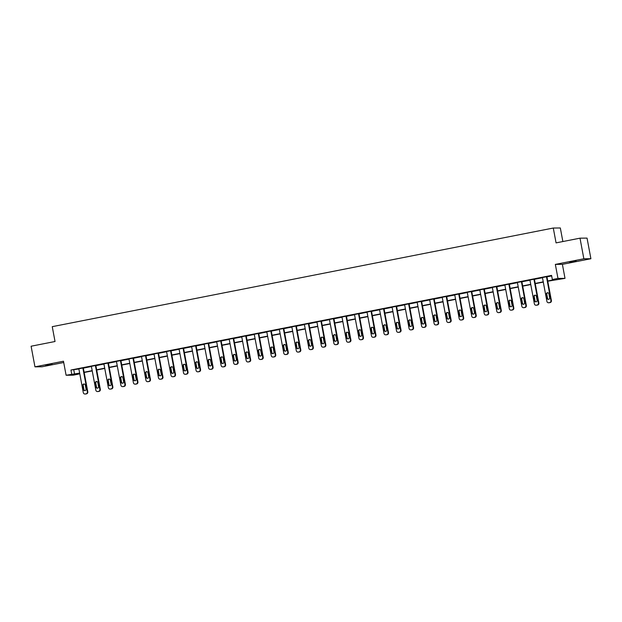 <?xml version="1.0" encoding="UTF-8"?>
<svg xmlns="http://www.w3.org/2000/svg" width="622" height="622" viewBox="0 0 622 622"><rect width="100%" height="100%" fill="white"/><g stroke="black" fill="none" stroke-linecap="round" stroke-linejoin="round"><path stroke-width="0.93" d="M52.147 364.352L45.647 365.347L52.147 364.352M576.151 261.201L569.643 262.196L576.151 261.201M78.66 373.565L78.761 374.086L73.139 375.19L66.095 375.245L79.655 373.114M562.863 241.538L560.329 227.979L553.285 228.033L52.256 326.667L55.031 341.509L31.1 346.221L34.956 366.84L42.001 366.786L63.708 362.509M553.285 228.033L556.068 242.883L579.999 238.172L587.044 238.109L590.9 258.729L583.856 258.783L555.345 264.397L557.965 278.423L565.009 278.361L547.772 281.214M555.345 264.397L562.389 264.342L590.9 258.729M562.389 264.342L565.009 278.361M579.999 238.172L583.856 258.783M547.733 280.973L555.205 279.503L552.344 279.527L551.574 275.406L70.947 370.02L78.885 368.994M83.356 368.115L91.411 366.529M95.889 365.643L103.944 364.057M108.415 363.178L116.47 361.592M120.948 360.713L129.003 359.127M133.473 358.249L141.528 356.663M146.007 355.776L154.062 354.198M158.54 353.312L166.587 351.725M171.066 350.847L179.12 349.261M183.599 348.382L191.654 346.796M196.124 345.918L204.179 344.331M208.658 343.445L216.713 341.859M221.183 340.98L229.238 339.394M233.716 338.516L241.771 336.93M246.242 336.051L254.297 334.465M258.775 333.579L266.83 331.993M271.301 331.114L279.356 329.528M283.834 328.649L291.889 327.063M296.36 326.185L304.415 324.598M308.893 323.712L316.948 322.126M321.426 321.247L329.473 319.661M333.952 318.783L342.007 317.197M346.485 316.318L354.54 314.732M359.011 313.846L367.066 312.26M371.544 311.381L379.599 309.795M384.069 308.916L392.124 307.33M396.603 306.452L404.658 304.866M409.128 303.979L417.183 302.401M421.662 301.514L429.716 299.928M434.187 299.05L442.242 297.464M446.72 296.585L454.775 294.999M459.254 294.113L467.301 292.534M471.779 291.648L479.834 290.062M484.313 289.183L492.367 287.597M496.838 286.719L504.893 285.133M509.371 284.254L517.426 282.668M521.897 281.782L529.952 280.195M534.43 279.317L542.485 277.731M546.956 276.852L551.675 275.919M546.925 276.666L542.446 277.536M534.391 279.138L529.921 280.009M521.866 281.603L517.387 282.474M509.332 284.067L504.854 284.938M496.807 286.532L492.329 287.403M484.274 289.005L479.795 289.875M471.748 291.469L467.27 292.34M459.215 293.934L454.736 294.805M446.689 296.399L442.211 297.269M434.156 298.871L429.678 299.734M421.63 301.336L417.152 302.206M409.097 303.8L404.619 304.671M396.564 306.265L392.093 307.136M384.038 308.737L379.56 309.6M371.505 311.202L367.027 312.073M358.98 313.667L354.501 314.538M346.446 316.132L341.968 317.002M333.921 318.596L329.442 319.467M321.387 321.069L316.909 321.939M308.862 323.533L304.383 324.404M296.329 325.998L291.85 326.869M283.803 328.463L279.325 329.333M271.27 330.935L266.791 331.806M258.736 333.4L254.266 334.271M246.211 335.864L241.733 336.735M233.678 338.329L229.199 339.2M221.152 340.802L216.674 341.672M208.619 343.266L204.14 344.137M196.093 345.731L191.615 346.602M183.56 348.196L179.082 349.066M171.034 350.668L166.556 351.539M158.501 353.133L154.023 354.004M145.976 355.597L141.497 356.468M133.442 358.062L128.964 358.933M120.909 360.535L116.438 361.398M108.383 362.999L103.905 363.87M95.85 365.464L91.38 366.335M83.325 367.929L78.846 368.799M66.095 375.245L63.475 361.226L34.956 366.84M70.947 370.02L71.717 374.141M552.344 279.527L557.965 278.423M79.702 373.363L75.907 374.11L78.761 374.086M543.301 282.1L535.247 283.686M530.768 284.565L522.713 286.151M518.243 287.03L510.188 288.616M505.709 289.494L497.654 291.08M493.184 291.967L485.129 293.553M480.651 294.431L472.596 296.018M468.125 296.896L460.07 298.482M455.592 299.361L447.537 300.947M443.058 301.833L435.011 303.412M430.533 304.298L422.478 305.884M418 306.763L409.945 308.349M405.474 309.227L397.419 310.813M392.941 311.7L384.886 313.278M380.415 314.164L372.36 315.751M367.882 316.629L359.827 318.215M355.356 319.094L347.301 320.68M342.823 321.558L334.768 323.145M330.298 324.031L322.243 325.617M317.764 326.496L309.709 328.082M305.231 328.96L297.184 330.546M292.705 331.425L284.651 333.011M280.172 333.897L272.117 335.483M267.647 336.362L259.592 337.948M255.113 338.827L247.058 340.413M242.588 341.291L234.533 342.877M230.054 343.764L222 345.35M217.529 346.229L209.474 347.815M204.996 348.693L196.941 350.279M192.47 351.158L184.415 352.744M179.937 353.63L171.882 355.216M167.411 356.095L159.356 357.681M154.878 358.56L146.823 360.146M142.345 361.024L134.298 362.61M129.819 363.497L121.764 365.075M117.286 365.961L109.231 367.548M104.76 368.426L96.705 370.012M92.227 370.891L84.172 372.477M84.126 372.236L92.18 370.65M96.659 369.771L104.714 368.185M109.192 367.307L117.239 365.72M121.718 364.834L129.773 363.248M134.251 362.369L142.306 360.783M146.776 359.905L154.831 358.319M159.31 357.44L167.365 355.854M171.835 354.968L179.89 353.382M184.369 352.503L192.423 350.917M196.894 350.038L204.949 348.452M209.427 347.574L217.482 345.988M221.953 345.101L230.008 343.515M234.486 342.636L242.541 341.05M247.02 340.172L255.067 338.586M259.545 337.707L267.6 336.121M272.078 335.235L280.133 333.656M284.604 332.77L292.659 331.184M297.137 330.305L305.192 328.719M309.663 327.841L317.718 326.255M322.196 325.368L330.251 323.79M334.722 322.904L342.776 321.317M347.255 320.439L355.31 318.853M359.78 317.974L367.835 316.388M372.314 315.51L380.369 313.923M384.847 313.037L392.894 311.451M397.372 310.572L405.427 308.986M409.906 308.108L417.961 306.522M422.431 305.643L430.486 304.057M434.965 303.171L443.019 301.584M447.49 300.706L455.545 299.12M460.023 298.241L468.078 296.655M472.549 295.777L480.604 294.19M485.082 293.304L493.137 291.718M497.608 290.839L505.663 289.253M510.141 288.375L518.196 286.789M522.674 285.91L530.721 284.324M535.2 283.438L543.255 281.852M73.8 369.997L74.57 374.117M546.45 276.673L550.929 300.605A1.679 1.633 -90.5 0 1 549.63 302.572L548.829 302.727A1.679 1.633 -90.5 0 1 546.909 301.398L542.431 277.466M548.534 302.758L549.008 302.758A1.679 1.633 89.5 0 0 549.304 302.727L550.105 302.564A1.679 1.633 89.5 0 0 551.403 300.605L546.909 276.596M549.646 297.782A1.345 1.306 89.5 0 1 548.379 299.376A1.345 1.306 89.5 0 1 547.08 298.288L546.341 294.323A1.345 1.306 89.5 0 1 547.609 292.729A1.345 1.306 89.5 0 1 548.907 293.817L549.646 297.782M548.612 299.353A1.345 1.306 89.5 0 1 547.554 298.28L546.816 294.323A1.345 1.306 89.5 0 1 547.85 292.752M533.917 279.138L538.395 303.07A1.679 1.633 -90.5 0 1 537.097 305.037L536.296 305.2A1.679 1.633 -90.5 0 1 534.384 303.863L529.905 279.931M536.001 305.223L536.475 305.223A1.679 1.633 89.5 0 0 536.77 305.192L537.579 305.037A1.679 1.633 89.5 0 0 538.877 303.07L534.384 279.06M537.12 300.247A1.345 1.306 89.5 0 1 535.845 301.841A1.345 1.306 89.5 0 1 534.547 300.753L533.808 296.795A1.345 1.306 89.5 0 1 535.083 295.193A1.345 1.306 89.5 0 1 536.382 296.29L537.12 300.247M536.086 301.818A1.345 1.306 89.5 0 1 535.029 300.745L534.282 296.787A1.345 1.306 89.5 0 1 535.324 295.217M521.391 281.603L525.87 305.542A1.679 1.633 -90.5 0 1 524.571 307.501L523.771 307.665A1.679 1.633 -90.5 0 1 521.85 306.327L517.372 282.396M523.475 307.696L523.949 307.688A1.679 1.633 89.5 0 0 524.245 307.657L525.046 307.501A1.679 1.633 89.5 0 0 526.344 305.534L521.85 281.525M524.587 302.712A1.345 1.306 89.5 0 1 523.312 304.306A1.345 1.306 89.5 0 1 522.021 303.217L521.275 299.26A1.345 1.306 89.5 0 1 522.55 297.666A1.345 1.306 89.5 0 1 523.848 298.754L524.587 302.712M523.553 304.282A1.345 1.306 89.5 0 1 522.496 303.217L521.757 299.252A1.345 1.306 89.5 0 1 522.791 297.681M508.858 284.075L513.337 308.007A1.679 1.633 -90.5 0 1 512.038 309.974L511.237 310.129A1.679 1.633 -90.5 0 1 509.325 308.8L504.846 284.86M510.942 310.16L511.416 310.153A1.679 1.633 89.5 0 0 511.712 310.121L512.52 309.966A1.679 1.633 89.5 0 0 513.811 307.999L509.325 283.99M512.062 305.177A1.345 1.306 89.5 0 1 510.786 306.778A1.345 1.306 89.5 0 1 509.488 305.682L508.749 301.724A1.345 1.306 89.5 0 1 510.024 300.131A1.345 1.306 89.5 0 1 511.323 301.219L512.062 305.177M511.02 306.747A1.345 1.306 89.5 0 1 509.962 305.682L509.224 301.724A1.345 1.306 89.5 0 1 510.258 300.146M496.333 286.54L500.811 310.471A1.679 1.633 -90.5 0 1 499.513 312.438L498.704 312.594A1.679 1.633 -90.5 0 1 496.791 311.264L492.313 287.333M498.416 312.625L498.891 312.625A1.679 1.633 89.5 0 0 499.186 312.594L499.987 312.431A1.679 1.633 89.5 0 0 501.285 310.471L496.791 286.462M499.528 307.649A1.345 1.306 89.5 0 1 498.253 309.243A1.345 1.306 89.5 0 1 496.962 308.154L496.216 304.189A1.345 1.306 89.5 0 1 497.491 302.595A1.345 1.306 89.5 0 1 498.79 303.684L499.528 307.649M498.494 309.22A1.345 1.306 89.5 0 1 497.437 308.147L496.698 304.189A1.345 1.306 89.5 0 1 497.732 302.619M483.799 289.005L488.278 312.936A1.679 1.633 -90.5 0 1 486.979 314.903L486.179 315.059A1.679 1.633 -90.5 0 1 484.266 313.729L479.787 289.798M485.883 315.09L486.357 315.09A1.679 1.633 89.5 0 0 486.653 315.059L487.454 314.903A1.679 1.633 89.5 0 0 488.752 312.936L484.258 288.927M487.003 310.114A1.345 1.306 89.5 0 1 485.728 311.708A1.345 1.306 89.5 0 1 484.429 310.619L483.691 306.662A1.345 1.306 89.5 0 1 484.966 305.06A1.345 1.306 89.5 0 1 486.256 306.156L487.003 310.114M485.961 311.684A1.345 1.306 89.5 0 1 484.903 310.611L484.165 306.654A1.345 1.306 89.5 0 1 485.199 305.083M471.274 291.469L475.752 315.408A1.679 1.633 -90.5 0 1 474.454 317.368L473.645 317.531A1.679 1.633 -90.5 0 1 471.733 316.194L467.254 292.262M473.35 317.562L473.832 317.554A1.679 1.633 89.5 0 0 474.127 317.523L474.928 317.368A1.679 1.633 89.5 0 0 476.227 315.401L471.733 291.391M474.469 312.578A1.345 1.306 89.5 0 1 473.194 314.172A1.345 1.306 89.5 0 1 471.904 313.084L471.157 309.126A1.345 1.306 89.5 0 1 472.432 307.532A1.345 1.306 89.5 0 1 473.731 308.621L474.469 312.578M473.435 314.149A1.345 1.306 89.5 0 1 472.378 313.084L471.632 309.118A1.345 1.306 89.5 0 1 472.673 307.548M458.741 293.942L463.219 317.873A1.679 1.633 -90.5 0 1 461.921 319.84L461.12 319.996A1.679 1.633 -90.5 0 1 459.207 318.658L454.721 294.727M460.824 320.027L461.299 320.019A1.679 1.633 89.5 0 0 461.594 319.988L462.395 319.832A1.679 1.633 89.5 0 0 463.693 317.865L459.199 293.856M461.944 315.043A1.345 1.306 89.5 0 1 460.669 316.645A1.345 1.306 89.5 0 1 459.37 315.548L458.632 311.591A1.345 1.306 89.5 0 1 459.907 309.997A1.345 1.306 89.5 0 1 461.197 311.086L461.944 315.043M460.902 316.614A1.345 1.306 89.5 0 1 459.845 315.548L459.106 311.591A1.345 1.306 89.5 0 1 460.14 310.013M446.207 296.406L450.693 320.338A1.679 1.633 -90.5 0 1 449.395 322.305L448.586 322.46A1.679 1.633 -90.5 0 1 446.674 321.131L442.195 297.192M448.291 322.491L448.773 322.491A1.679 1.633 89.5 0 0 449.061 322.46L449.869 322.297A1.679 1.633 89.5 0 0 451.168 320.338L446.674 296.329M449.411 317.508A1.345 1.306 89.5 0 1 448.135 319.109A1.345 1.306 89.5 0 1 446.845 318.021L446.098 314.056A1.345 1.306 89.5 0 1 447.373 312.462A1.345 1.306 89.5 0 1 448.672 313.55L449.411 317.508M448.376 319.086A1.345 1.306 89.5 0 1 447.319 318.013L446.573 314.056A1.345 1.306 89.5 0 1 447.615 312.485M433.682 298.871L438.16 322.802A1.679 1.633 -90.5 0 1 436.862 324.77L436.061 324.925A1.679 1.633 -90.5 0 1 434.14 323.595L429.662 299.664M435.765 324.956L436.24 324.956A1.679 1.633 89.5 0 0 436.535 324.925L437.336 324.77A1.679 1.633 89.5 0 0 438.634 322.802L434.14 298.793M436.885 319.98A1.345 1.306 89.5 0 1 435.61 321.574A1.345 1.306 89.5 0 1 434.312 320.486L433.573 316.528A1.345 1.306 89.5 0 1 434.848 314.926A1.345 1.306 89.5 0 1 436.139 316.023L436.885 319.98M435.843 321.551A1.345 1.306 89.5 0 1 434.786 320.478L434.047 316.52A1.345 1.306 89.5 0 1 435.081 314.95M421.148 301.336L425.627 325.275A1.679 1.633 -90.5 0 1 424.336 327.234L423.528 327.397A1.679 1.633 -90.5 0 1 421.615 326.06L417.137 302.129M423.232 327.429L423.706 327.421A1.679 1.633 89.5 0 0 424.002 327.39L424.81 327.234A1.679 1.633 89.5 0 0 426.109 325.267L421.615 301.258M424.352 322.445A1.345 1.306 89.5 0 1 423.077 324.039A1.345 1.306 89.5 0 1 421.778 322.95L421.04 318.993A1.345 1.306 89.5 0 1 422.315 317.399A1.345 1.306 89.5 0 1 423.613 318.487L424.352 322.445M423.318 324.015A1.345 1.306 89.5 0 1 422.26 322.95L421.514 318.985A1.345 1.306 89.5 0 1 422.556 317.414M408.623 303.808L413.101 327.74A1.679 1.633 -90.5 0 1 411.803 329.707L411.002 329.862A1.679 1.633 -90.5 0 1 409.082 328.525L404.603 304.593M410.707 329.893L411.181 329.885A1.679 1.633 89.5 0 0 411.476 329.854L412.277 329.699A1.679 1.633 89.5 0 0 413.576 327.732L409.082 303.723M411.818 324.909A1.345 1.306 89.5 0 1 410.551 326.511A1.345 1.306 89.5 0 1 409.253 325.415L408.514 321.457A1.345 1.306 89.5 0 1 409.781 319.863A1.345 1.306 89.5 0 1 411.08 320.952L411.818 324.909M410.784 326.48A1.345 1.306 89.5 0 1 409.727 325.415L408.988 321.457A1.345 1.306 89.5 0 1 410.022 319.879M396.09 306.273L400.568 330.204A1.679 1.633 -90.5 0 1 399.27 332.171L398.469 332.327A1.679 1.633 -90.5 0 1 396.556 330.997L392.078 307.058M398.173 332.358L398.648 332.358A1.679 1.633 89.5 0 0 398.943 332.327L399.752 332.164A1.679 1.633 89.5 0 0 401.05 330.196L396.556 306.195M399.293 327.374A1.345 1.306 89.5 0 1 398.018 328.976A1.345 1.306 89.5 0 1 396.719 327.887L395.981 323.922A1.345 1.306 89.5 0 1 397.256 322.328A1.345 1.306 89.5 0 1 398.554 323.417L399.293 327.374M398.259 328.952A1.345 1.306 89.5 0 1 397.201 327.88L396.455 323.922A1.345 1.306 89.5 0 1 397.497 322.351M383.564 308.737L388.042 332.669A1.679 1.633 -90.5 0 1 386.744 334.636L385.943 334.791A1.679 1.633 -90.5 0 1 384.023 333.462L379.544 309.531M385.648 334.823L386.122 334.823A1.679 1.633 89.5 0 0 386.417 334.791L387.218 334.636A1.679 1.633 89.5 0 0 388.517 332.669L384.023 308.66M386.76 329.847A1.345 1.306 89.5 0 1 385.484 331.44A1.345 1.306 89.5 0 1 384.194 330.352L383.447 326.394A1.345 1.306 89.5 0 1 384.723 324.793A1.345 1.306 89.5 0 1 386.021 325.889L386.76 329.847M385.726 331.417A1.345 1.306 89.5 0 1 384.668 330.344L383.93 326.387A1.345 1.306 89.5 0 1 384.964 324.816M371.031 311.202L375.509 335.134A1.679 1.633 -90.5 0 1 374.211 337.101L373.41 337.264A1.679 1.633 -90.5 0 1 371.497 335.927L367.019 311.995M373.114 337.287L373.589 337.287A1.679 1.633 89.5 0 0 373.884 337.256L374.693 337.101A1.679 1.633 89.5 0 0 375.983 335.134L371.497 311.124M374.234 332.311A1.345 1.306 89.5 0 1 372.959 333.905A1.345 1.306 89.5 0 1 371.661 332.817L370.922 328.859A1.345 1.306 89.5 0 1 372.197 327.265A1.345 1.306 89.5 0 1 373.495 328.354L374.234 332.311M373.2 333.882A1.345 1.306 89.5 0 1 372.135 332.809L371.396 328.851A1.345 1.306 89.5 0 1 372.43 327.281M358.505 313.667L362.984 337.606A1.679 1.633 -90.5 0 1 361.685 339.573L360.877 339.729A1.679 1.633 -90.5 0 1 358.964 338.391L354.486 314.46M360.589 339.76L361.063 339.752A1.679 1.633 89.5 0 0 361.359 339.721L362.159 339.565A1.679 1.633 89.5 0 0 363.458 337.598L358.964 313.589M361.701 334.776A1.345 1.306 89.5 0 1 360.426 336.37A1.345 1.306 89.5 0 1 359.135 335.281L358.389 331.324A1.345 1.306 89.5 0 1 359.664 329.73A1.345 1.306 89.5 0 1 360.962 330.818L361.701 334.776M360.667 336.346A1.345 1.306 89.5 0 1 359.609 335.281L358.871 331.324A1.345 1.306 89.5 0 1 359.905 329.746M345.972 316.139L350.45 340.071A1.679 1.633 -90.5 0 1 349.152 342.038L348.351 342.193A1.679 1.633 -90.5 0 1 346.438 340.864L341.96 316.925M348.056 342.224L348.53 342.217A1.679 1.633 89.5 0 0 348.825 342.193L349.626 342.03A1.679 1.633 89.5 0 0 350.925 340.063L346.431 316.054M349.175 337.241A1.345 1.306 89.5 0 1 347.9 338.842A1.345 1.306 89.5 0 1 346.602 337.746L345.863 333.789A1.345 1.306 89.5 0 1 347.138 332.195A1.345 1.306 89.5 0 1 348.429 333.283L349.175 337.241M348.133 338.819A1.345 1.306 89.5 0 1 347.076 337.746L346.337 333.789A1.345 1.306 89.5 0 1 347.371 332.218M333.446 318.604L337.925 342.535A1.679 1.633 -90.5 0 1 336.626 344.502L335.818 344.658A1.679 1.633 -90.5 0 1 333.905 343.328L329.427 319.397M335.522 344.689L336.004 344.689A1.679 1.633 89.5 0 0 336.3 344.658L337.101 344.502A1.679 1.633 89.5 0 0 338.399 342.535L333.905 318.526M336.642 339.713A1.345 1.306 89.5 0 1 335.367 341.307A1.345 1.306 89.5 0 1 334.076 340.218L333.33 336.261A1.345 1.306 89.5 0 1 334.605 334.659A1.345 1.306 89.5 0 1 335.903 335.748L336.642 339.713M335.608 341.284A1.345 1.306 89.5 0 1 334.55 340.211L333.812 336.253A1.345 1.306 89.5 0 1 334.846 334.683M320.913 321.069L325.392 345A1.679 1.633 -90.5 0 1 324.093 346.967L323.292 347.13A1.679 1.633 -90.5 0 1 321.38 345.793L316.893 321.862M322.997 347.154L323.471 347.154A1.679 1.633 89.5 0 0 323.767 347.123L324.567 346.967A1.679 1.633 89.5 0 0 325.866 345L321.372 320.991M324.116 342.178A1.345 1.306 89.5 0 1 322.841 343.772A1.345 1.306 89.5 0 1 321.543 342.683L320.804 338.726A1.345 1.306 89.5 0 1 322.079 337.124A1.345 1.306 89.5 0 1 323.37 338.22L324.116 342.178M323.075 343.748A1.345 1.306 89.5 0 1 322.017 342.675L321.279 338.718A1.345 1.306 89.5 0 1 322.313 337.147M308.38 323.533L312.866 347.473A1.679 1.633 -90.5 0 1 311.568 349.432L310.759 349.595A1.679 1.633 -90.5 0 1 308.846 348.258L304.368 324.326M310.464 349.626L310.946 349.618A1.679 1.633 89.5 0 0 311.241 349.587L312.042 349.432A1.679 1.633 89.5 0 0 313.34 347.465L308.846 323.456M311.583 344.642A1.345 1.306 89.5 0 1 310.308 346.236A1.345 1.306 89.5 0 1 309.017 345.148L308.271 341.19A1.345 1.306 89.5 0 1 309.546 339.596A1.345 1.306 89.5 0 1 310.844 340.685L311.583 344.642M310.549 346.213A1.345 1.306 89.5 0 1 309.492 345.148L308.745 341.19A1.345 1.306 89.5 0 1 309.787 339.612M295.854 326.006L300.333 349.937A1.679 1.633 -90.5 0 1 299.034 351.904L298.233 352.06A1.679 1.633 -90.5 0 1 296.313 350.73L291.835 326.791M297.938 352.091L298.412 352.083A1.679 1.633 89.5 0 0 298.708 352.06L299.509 351.897A1.679 1.633 89.5 0 0 300.807 349.929L296.313 325.92M299.058 347.107A1.345 1.306 89.5 0 1 297.782 348.709A1.345 1.306 89.5 0 1 296.484 347.612L295.745 343.655A1.345 1.306 89.5 0 1 297.021 342.061A1.345 1.306 89.5 0 1 298.311 343.15L299.058 347.107M298.016 348.685A1.345 1.306 89.5 0 1 296.958 347.612L296.22 343.655A1.345 1.306 89.5 0 1 297.254 342.084M283.321 328.47L287.799 352.402A1.679 1.633 -90.5 0 1 286.509 354.369L285.7 354.524A1.679 1.633 -90.5 0 1 283.787 353.195L279.309 329.263M285.405 354.556L285.879 354.556A1.679 1.633 89.5 0 0 286.174 354.524L286.983 354.361A1.679 1.633 89.5 0 0 288.281 352.402L283.787 328.393M286.524 349.58A1.345 1.306 89.5 0 1 285.249 351.173A1.345 1.306 89.5 0 1 283.951 350.085L283.212 346.127A1.345 1.306 89.5 0 1 284.487 344.526A1.345 1.306 89.5 0 1 285.786 345.614L286.524 349.58M285.49 351.15A1.345 1.306 89.5 0 1 284.433 350.077L283.686 346.12A1.345 1.306 89.5 0 1 284.728 344.549M270.795 330.935L275.274 354.867A1.679 1.633 -90.5 0 1 273.975 356.834L273.175 356.997A1.679 1.633 -90.5 0 1 271.254 355.66L266.776 331.728M272.879 357.02L273.353 357.02A1.679 1.633 89.5 0 0 273.649 356.989L274.45 356.834A1.679 1.633 89.5 0 0 275.748 354.867L271.254 330.857M273.991 352.044A1.345 1.306 89.5 0 1 272.724 353.638A1.345 1.306 89.5 0 1 271.425 352.55L270.687 348.592A1.345 1.306 89.5 0 1 271.954 346.99A1.345 1.306 89.5 0 1 273.252 348.087L273.991 352.044M272.957 353.615A1.345 1.306 89.5 0 1 271.9 352.542L271.161 348.584A1.345 1.306 89.5 0 1 272.195 347.014M258.262 333.4L262.741 357.339A1.679 1.633 -90.5 0 1 261.442 359.298L260.641 359.462A1.679 1.633 -90.5 0 1 258.729 358.124L254.25 334.193M260.346 359.493L260.82 359.485A1.679 1.633 89.5 0 0 261.116 359.454L261.924 359.298A1.679 1.633 89.5 0 0 263.223 357.331L258.729 333.322M261.465 354.509A1.345 1.306 89.5 0 1 260.19 356.103A1.345 1.306 89.5 0 1 258.892 355.014L258.153 351.057A1.345 1.306 89.5 0 1 259.428 349.463A1.345 1.306 89.5 0 1 260.727 350.551L261.465 354.509M260.431 356.079A1.345 1.306 89.5 0 1 259.374 355.014L258.628 351.057A1.345 1.306 89.5 0 1 259.669 349.478M245.737 335.872L250.215 359.804A1.679 1.633 -90.5 0 1 248.917 361.771L248.116 361.926A1.679 1.633 -90.5 0 1 246.195 360.597L241.717 336.657M247.82 361.957L248.295 361.95A1.679 1.633 89.5 0 0 248.59 361.926L249.391 361.763A1.679 1.633 89.5 0 0 250.689 359.796L246.195 335.787M248.932 356.974A1.345 1.306 89.5 0 1 247.657 358.575A1.345 1.306 89.5 0 1 246.366 357.479L245.628 353.521A1.345 1.306 89.5 0 1 246.895 351.928A1.345 1.306 89.5 0 1 248.194 353.016L248.932 356.974M247.898 358.552A1.345 1.306 89.5 0 1 246.841 357.479L246.102 353.521A1.345 1.306 89.5 0 1 247.136 351.951M233.203 338.337L237.682 362.268A1.679 1.633 -90.5 0 1 236.383 364.235L235.582 364.391A1.679 1.633 -90.5 0 1 233.67 363.061L229.191 339.13M235.287 364.422L235.761 364.422A1.679 1.633 89.5 0 0 236.057 364.391L236.865 364.228A1.679 1.633 89.5 0 0 238.156 362.268L233.67 338.259M236.407 359.446A1.345 1.306 89.5 0 1 235.132 361.04A1.345 1.306 89.5 0 1 233.833 359.951L233.095 355.986A1.345 1.306 89.5 0 1 234.37 354.392A1.345 1.306 89.5 0 1 235.668 355.481L236.407 359.446M235.373 361.017A1.345 1.306 89.5 0 1 234.307 359.944L233.569 355.986A1.345 1.306 89.5 0 1 234.603 354.416M220.678 340.802L225.156 364.733A1.679 1.633 -90.5 0 1 223.858 366.7L223.057 366.863A1.679 1.633 -90.5 0 1 221.137 365.526L216.658 341.595M222.762 366.887L223.236 366.887A1.679 1.633 89.5 0 0 223.531 366.856L224.332 366.7A1.679 1.633 89.5 0 0 225.63 364.733L221.137 340.724M223.873 361.911A1.345 1.306 89.5 0 1 222.598 363.505A1.345 1.306 89.5 0 1 221.308 362.416L220.561 358.459A1.345 1.306 89.5 0 1 221.836 356.857A1.345 1.306 89.5 0 1 223.135 357.953L223.873 361.911M222.839 363.481A1.345 1.306 89.5 0 1 221.782 362.408L221.043 358.451A1.345 1.306 89.5 0 1 222.077 356.88M208.145 343.266L212.623 367.205A1.679 1.633 -90.5 0 1 211.325 369.165L210.524 369.328A1.679 1.633 -90.5 0 1 208.611 367.991L204.133 344.059M210.228 369.359L210.702 369.351A1.679 1.633 89.5 0 0 210.998 369.32L211.799 369.165A1.679 1.633 89.5 0 0 213.097 367.198L208.603 343.188M211.348 364.375A1.345 1.306 89.5 0 1 210.073 365.969A1.345 1.306 89.5 0 1 208.774 364.881L208.036 360.923A1.345 1.306 89.5 0 1 209.311 359.329A1.345 1.306 89.5 0 1 210.601 360.418L211.348 364.375M210.306 365.946A1.345 1.306 89.5 0 1 209.249 364.881L208.51 360.915A1.345 1.306 89.5 0 1 209.544 359.345M195.619 345.739L200.097 369.67A1.679 1.633 -90.5 0 1 198.799 371.637L197.99 371.793A1.679 1.633 -90.5 0 1 196.078 370.463L191.599 346.524M197.695 371.824L198.177 371.816A1.679 1.633 89.5 0 0 198.472 371.785L199.273 371.629A1.679 1.633 89.5 0 0 200.572 369.662L196.078 345.653M198.815 366.84A1.345 1.306 89.5 0 1 197.539 368.442A1.345 1.306 89.5 0 1 196.249 367.345L195.502 363.388A1.345 1.306 89.5 0 1 196.777 361.794A1.345 1.306 89.5 0 1 198.076 362.883L198.815 366.84M197.78 368.411A1.345 1.306 89.5 0 1 196.723 367.345L195.984 363.388A1.345 1.306 89.5 0 1 197.018 361.81M183.086 348.203L187.564 372.135A1.679 1.633 -90.5 0 1 186.266 374.102L185.465 374.257A1.679 1.633 -90.5 0 1 183.552 372.928L179.066 348.996M185.169 374.288L185.644 374.288A1.679 1.633 89.5 0 0 185.939 374.257L186.74 374.094A1.679 1.633 89.5 0 0 188.038 372.135L183.544 348.126M186.289 369.312A1.345 1.306 89.5 0 1 185.014 370.906A1.345 1.306 89.5 0 1 183.715 369.818L182.977 365.853A1.345 1.306 89.5 0 1 184.252 364.259A1.345 1.306 89.5 0 1 185.543 365.347L186.289 369.312M185.247 370.883A1.345 1.306 89.5 0 1 184.19 369.81L183.451 365.853A1.345 1.306 89.5 0 1 184.485 364.282M170.552 350.668L175.039 374.599A1.679 1.633 -90.5 0 1 173.74 376.567L172.932 376.722A1.679 1.633 -90.5 0 1 171.019 375.393L166.54 351.461M172.636 376.753L173.118 376.753A1.679 1.633 89.5 0 0 173.414 376.722L174.214 376.567A1.679 1.633 89.5 0 0 175.513 374.599L171.019 350.59M173.756 371.777A1.345 1.306 89.5 0 1 172.481 373.371A1.345 1.306 89.5 0 1 171.19 372.283L170.444 368.325A1.345 1.306 89.5 0 1 171.719 366.723A1.345 1.306 89.5 0 1 173.017 367.82L173.756 371.777M172.722 373.348A1.345 1.306 89.5 0 1 171.664 372.275L170.918 368.317A1.345 1.306 89.5 0 1 171.96 366.747M158.027 353.133L162.505 377.072A1.679 1.633 -90.5 0 1 161.207 379.031L160.406 379.195A1.679 1.633 -90.5 0 1 158.486 377.857L154.007 353.926M160.111 379.226L160.585 379.218A1.679 1.633 89.5 0 0 160.88 379.187L161.681 379.031A1.679 1.633 89.5 0 0 162.98 377.064L158.486 353.055M161.23 374.242A1.345 1.306 89.5 0 1 159.955 375.836A1.345 1.306 89.5 0 1 158.657 374.747L157.918 370.79A1.345 1.306 89.5 0 1 159.193 369.196A1.345 1.306 89.5 0 1 160.484 370.284L161.23 374.242M160.188 375.812A1.345 1.306 89.5 0 1 159.131 374.747L158.392 370.782A1.345 1.306 89.5 0 1 159.426 369.211M145.494 355.605L149.972 379.537A1.679 1.633 -90.5 0 1 148.681 381.504L147.873 381.659A1.679 1.633 -90.5 0 1 145.96 380.322L141.482 356.39M147.577 381.69L148.052 381.683A1.679 1.633 89.5 0 0 148.347 381.651L149.156 381.496A1.679 1.633 89.5 0 0 150.454 379.529L145.96 355.52M148.697 376.707A1.345 1.306 89.5 0 1 147.422 378.308A1.345 1.306 89.5 0 1 146.123 377.212L145.385 373.254A1.345 1.306 89.5 0 1 146.66 371.661A1.345 1.306 89.5 0 1 147.958 372.749L148.697 376.707M147.663 378.277A1.345 1.306 89.5 0 1 146.605 377.212L145.859 373.254A1.345 1.306 89.5 0 1 146.901 371.676M132.968 358.07L137.446 382.001A1.679 1.633 -90.5 0 1 136.148 383.968L135.347 384.124A1.679 1.633 -90.5 0 1 133.427 382.794L128.948 358.855M135.052 384.155L135.526 384.155A1.679 1.633 89.5 0 0 135.821 384.124L136.622 383.961A1.679 1.633 89.5 0 0 137.921 382.001L133.427 357.992M136.164 379.171A1.345 1.306 89.5 0 1 134.896 380.773A1.345 1.306 89.5 0 1 133.598 379.684L132.859 375.719A1.345 1.306 89.5 0 1 134.134 374.125A1.345 1.306 89.5 0 1 135.425 375.214L136.164 379.171M135.13 380.75A1.345 1.306 89.5 0 1 134.072 379.677L133.333 375.719A1.345 1.306 89.5 0 1 134.368 374.149M120.435 360.535L124.913 384.466A1.679 1.633 -90.5 0 1 123.615 386.433L122.814 386.589A1.679 1.633 -90.5 0 1 120.901 385.259L116.423 361.328M122.518 386.62L122.993 386.62A1.679 1.633 89.5 0 0 123.288 386.589L124.097 386.433A1.679 1.633 89.5 0 0 125.395 384.466L120.901 360.457M123.638 381.644A1.345 1.306 89.5 0 1 122.363 383.238A1.345 1.306 89.5 0 1 121.065 382.149L120.326 378.192A1.345 1.306 89.5 0 1 121.601 376.59A1.345 1.306 89.5 0 1 122.899 377.686L123.638 381.644M122.604 383.214A1.345 1.306 89.5 0 1 121.547 382.141L120.8 378.184A1.345 1.306 89.5 0 1 121.842 376.613M107.909 362.999L112.388 386.938A1.679 1.633 -90.5 0 1 111.089 388.898L110.288 389.061A1.679 1.633 -90.5 0 1 108.368 387.724L103.89 363.792M109.993 389.092L110.467 389.084A1.679 1.633 89.5 0 0 110.763 389.053L111.563 388.898A1.679 1.633 89.5 0 0 112.862 386.931L108.368 362.921M111.105 384.108A1.345 1.306 89.5 0 1 109.837 385.702A1.345 1.306 89.5 0 1 108.539 384.614L107.8 380.656A1.345 1.306 89.5 0 1 109.068 379.062A1.345 1.306 89.5 0 1 110.366 380.151L111.105 384.108M110.071 385.679A1.345 1.306 89.5 0 1 109.013 384.614L108.275 380.648A1.345 1.306 89.5 0 1 109.309 379.078M95.376 365.472L99.854 389.403A1.679 1.633 -90.5 0 1 98.556 391.37L97.755 391.526A1.679 1.633 -90.5 0 1 95.842 390.188L91.364 366.257M97.46 391.557L97.934 391.549A1.679 1.633 89.5 0 0 98.229 391.518L99.038 391.362A1.679 1.633 89.5 0 0 100.329 389.395L95.842 365.386M98.579 386.573A1.345 1.306 89.5 0 1 97.304 388.175A1.345 1.306 89.5 0 1 96.006 387.078L95.267 383.121A1.345 1.306 89.5 0 1 96.542 381.527A1.345 1.306 89.5 0 1 97.841 382.616L98.579 386.573M97.545 388.144A1.345 1.306 89.5 0 1 96.48 387.078L95.741 383.121A1.345 1.306 89.5 0 1 96.775 381.543M82.85 367.936L87.329 391.868A1.679 1.633 -90.5 0 1 86.03 393.835L85.23 393.99A1.679 1.633 -90.5 0 1 83.309 392.661L78.831 368.722M84.934 394.021L85.408 394.021A1.679 1.633 89.5 0 0 85.704 393.99L86.505 393.827A1.679 1.633 89.5 0 0 87.803 391.86L83.309 367.859M86.046 389.038A1.345 1.306 89.5 0 1 84.771 390.639A1.345 1.306 89.5 0 1 83.48 389.551L82.734 385.586A1.345 1.306 89.5 0 1 84.009 383.992A1.345 1.306 89.5 0 1 85.307 385.08L86.046 389.038M85.012 390.616A1.345 1.306 89.5 0 1 83.954 389.543L83.216 385.586A1.345 1.306 89.5 0 1 84.25 384.015M551.403 300.605L550.929 300.605M550.105 302.564L549.63 302.572M549.304 302.727L548.829 302.727M547.08 298.288L547.554 298.28M546.341 294.323L546.816 294.323M538.877 303.07L538.395 303.07M537.579 305.037L537.097 305.037M536.77 305.192L536.296 305.2M534.547 300.753L535.029 300.745M533.808 296.795L534.282 296.787M526.344 305.534L525.87 305.542M525.046 307.501L524.571 307.501M524.245 307.657L523.771 307.665M522.021 303.217L522.496 303.217M521.275 299.26L521.757 299.252M513.811 307.999L513.337 308.007M512.52 309.966L512.038 309.974M511.712 310.121L511.237 310.129M509.488 305.682L509.962 305.682M508.749 301.724L509.224 301.724M501.285 310.471L500.811 310.471M499.987 312.431L499.513 312.438M499.186 312.594L498.704 312.594M496.962 308.154L497.437 308.147M496.216 304.189L496.698 304.189M488.752 312.936L488.278 312.936M487.454 314.903L486.979 314.903M486.653 315.059L486.179 315.059M484.429 310.619L484.903 310.611M483.691 306.662L484.165 306.654M476.227 315.401L475.752 315.408M474.928 317.368L474.454 317.368M474.127 317.523L473.645 317.531M471.904 313.084L472.378 313.084M471.157 309.126L471.632 309.118M463.693 317.865L463.219 317.873M462.395 319.832L461.921 319.84M461.594 319.988L461.12 319.996M459.37 315.548L459.845 315.548M458.632 311.591L459.106 311.591M451.168 320.338L450.693 320.338M449.869 322.297L449.395 322.305M449.061 322.46L448.586 322.46M446.845 318.021L447.319 318.013M446.098 314.056L446.573 314.056M438.634 322.802L438.16 322.802M437.336 324.77L436.862 324.77M436.535 324.925L436.061 324.925M434.312 320.486L434.786 320.478M433.573 316.528L434.047 316.52M426.109 325.267L425.627 325.275M424.81 327.234L424.336 327.234M424.002 327.39L423.528 327.397M421.778 322.95L422.26 322.95M421.04 318.993L421.514 318.985M413.576 327.732L413.101 327.74M412.277 329.699L411.803 329.707M411.476 329.854L411.002 329.862M409.253 325.415L409.727 325.415M408.514 321.457L408.988 321.457M401.05 330.196L400.568 330.204M399.752 332.164L399.27 332.171M398.943 332.327L398.469 332.327M396.719 327.887L397.201 327.88M395.981 323.922L396.455 323.922M388.517 332.669L388.042 332.669M387.218 334.636L386.744 334.636M386.417 334.791L385.943 334.791M384.194 330.352L384.668 330.344M383.447 326.394L383.93 326.387M375.983 335.134L375.509 335.134M374.693 337.101L374.211 337.101M373.884 337.256L373.41 337.264M371.661 332.817L372.135 332.809M370.922 328.859L371.396 328.851M363.458 337.598L362.984 337.606M362.159 339.565L361.685 339.573M361.359 339.721L360.877 339.729M359.135 335.281L359.609 335.281M358.389 331.324L358.871 331.324M350.925 340.063L350.45 340.071M349.626 342.03L349.152 342.038M348.825 342.193L348.351 342.193M346.602 337.746L347.076 337.746M345.863 333.789L346.337 333.789M338.399 342.535L337.925 342.535M337.101 344.502L336.626 344.502M336.3 344.658L335.818 344.658M334.076 340.218L334.55 340.211M333.33 336.261L333.812 336.253M325.866 345L325.392 345M324.567 346.967L324.093 346.967M323.767 347.123L323.292 347.13M321.543 342.683L322.017 342.675M320.804 338.726L321.279 338.718M313.34 347.465L312.866 347.473M312.042 349.432L311.568 349.432M311.241 349.587L310.759 349.595M309.017 345.148L309.492 345.148M308.271 341.19L308.745 341.19M300.807 349.929L300.333 349.937M299.509 351.897L299.034 351.904M298.708 352.06L298.233 352.06M296.484 347.612L296.958 347.612M295.745 343.655L296.22 343.655M288.281 352.402L287.799 352.402M286.983 354.361L286.509 354.369M286.174 354.524L285.7 354.524M283.951 350.085L284.433 350.077M283.212 346.127L283.686 346.12M275.748 354.867L275.274 354.867M274.45 356.834L273.975 356.834M273.649 356.989L273.175 356.997M271.425 352.55L271.9 352.542M270.687 348.592L271.161 348.584M263.223 357.331L262.741 357.339M261.924 359.298L261.442 359.298M261.116 359.454L260.641 359.462M258.892 355.014L259.374 355.014M258.153 351.057L258.628 351.057M250.689 359.796L250.215 359.804M249.391 361.763L248.917 361.771M248.59 361.926L248.116 361.926M246.366 357.479L246.841 357.479M245.628 353.521L246.102 353.521M238.156 362.268L237.682 362.268M236.865 364.228L236.383 364.235M236.057 364.391L235.582 364.391M233.833 359.951L234.307 359.944M233.095 355.986L233.569 355.986M225.63 364.733L225.156 364.733M224.332 366.7L223.858 366.7M223.531 366.856L223.057 366.863M221.308 362.416L221.782 362.408M220.561 358.459L221.043 358.451M213.097 367.198L212.623 367.205M211.799 369.165L211.325 369.165M210.998 369.32L210.524 369.328M208.774 364.881L209.249 364.881M208.036 360.923L208.51 360.915M200.572 369.662L200.097 369.67M199.273 371.629L198.799 371.637M198.472 371.785L197.99 371.793M196.249 367.345L196.723 367.345M195.502 363.388L195.984 363.388M188.038 372.135L187.564 372.135M186.74 374.094L186.266 374.102M185.939 374.257L185.465 374.257M183.715 369.818L184.19 369.81M182.977 365.853L183.451 365.853M175.513 374.599L175.039 374.599M174.214 376.567L173.74 376.567M173.414 376.722L172.932 376.722M171.19 372.283L171.664 372.275M170.444 368.325L170.918 368.317M162.98 377.064L162.505 377.072M161.681 379.031L161.207 379.031M160.88 379.187L160.406 379.195M158.657 374.747L159.131 374.747M157.918 370.79L158.392 370.782M150.454 379.529L149.972 379.537M149.156 381.496L148.681 381.504M148.347 381.651L147.873 381.659M146.123 377.212L146.605 377.212M145.385 373.254L145.859 373.254M137.921 382.001L137.446 382.001M136.622 383.961L136.148 383.968M135.821 384.124L135.347 384.124M133.598 379.684L134.072 379.677M132.859 375.719L133.333 375.719M125.395 384.466L124.913 384.466M124.097 386.433L123.615 386.433M123.288 386.589L122.814 386.589M121.065 382.149L121.547 382.141M120.326 378.192L120.8 378.184M112.862 386.931L112.388 386.938M111.563 388.898L111.089 388.898M110.763 389.053L110.288 389.061M108.539 384.614L109.013 384.614M107.8 380.656L108.275 380.648M100.329 389.395L99.854 389.403M99.038 391.362L98.556 391.37M98.229 391.518L97.755 391.526M96.006 387.078L96.48 387.078M95.267 383.121L95.741 383.121M87.803 391.86L87.329 391.868M86.505 393.827L86.03 393.835M85.704 393.99L85.23 393.99M83.48 389.551L83.954 389.543M82.734 385.586L83.216 385.586"/></g></svg>
